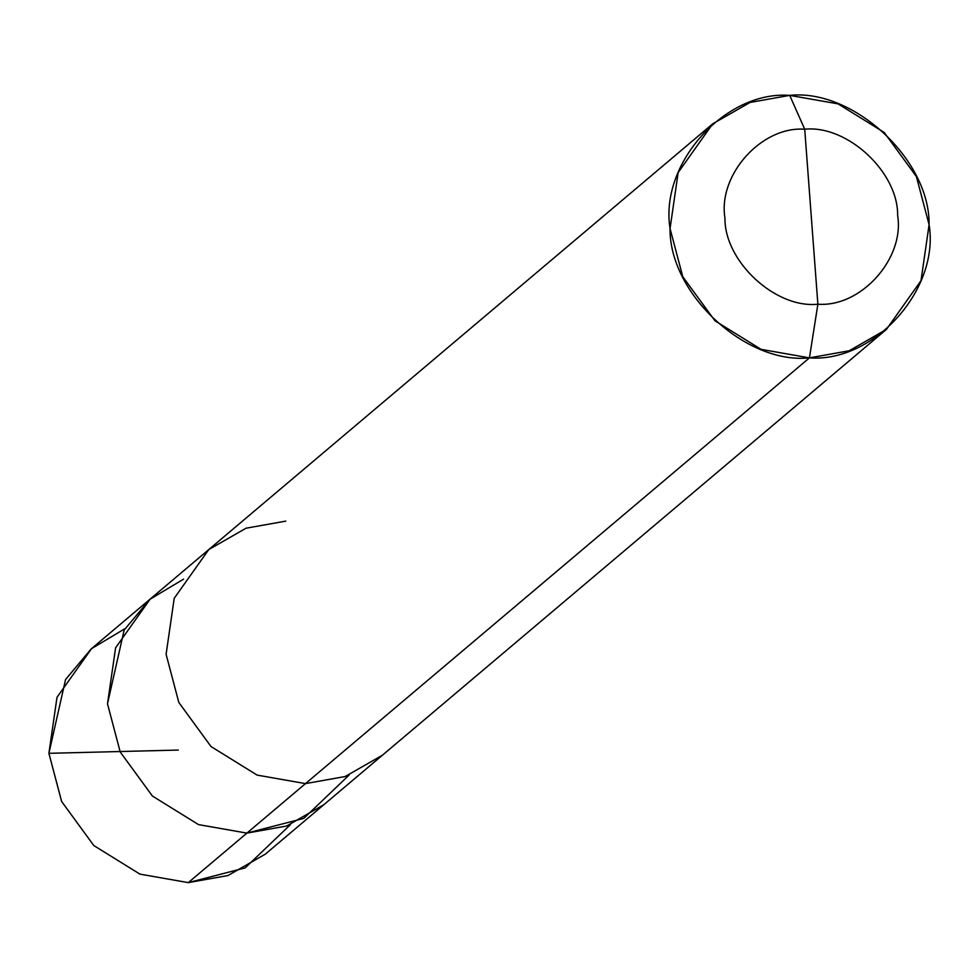 <?xml version="1.0" encoding="UTF-8"?>
<svg xmlns="http://www.w3.org/2000/svg" width="978" height="978" viewBox="0 0 978 978"><rect width="100%" height="100%" fill="white"/><g stroke="black" fill="none" stroke-linecap="round" stroke-linejoin="round"><path stroke-width="1.47" d="M285.759 521.127L246.065 528.206L208.779 549.575L174.206 598.304L166.101 654.306L178.827 702.473L211.016 746.544L257.116 775.102L305.491 783.61L809.442 357.862L849.136 350.784L886.423 329.415L382.471 755.163L345.173 776.532L305.491 783.61L246.896 833.109L198.522 824.613L152.409 796.043L120.221 751.984L107.494 703.805L115.6 647.803L150.172 599.074L115.6 647.803L107.494 703.805L120.221 751.984L152.409 796.043L198.522 824.613L246.896 833.109L303.779 818.39L349.085 775.077L303.779 818.39L246.896 833.109L305.491 783.61L345.173 776.532L382.471 755.163L265.27 854.185L227.984 875.542L188.289 882.621L246.896 833.109L198.522 824.613L152.409 796.043L120.221 751.984L107.494 703.805L124.157 630.028L149.878 599.331L183.571 579.159L149.878 599.331L124.157 630.028L107.494 703.805L120.221 751.984L152.409 796.043L198.522 824.613L246.896 833.109L286.578 826.043L323.865 804.674L286.578 826.043L246.896 833.109L188.289 882.621L245.185 867.889L290.478 824.588M124.964 628.671L91.272 648.83L65.563 679.539L48.9 753.317L61.626 801.483L93.815 845.554L139.927 874.124L188.289 882.621L139.927 874.124L93.815 845.554L61.626 801.483L48.9 753.317L57.005 697.314L91.577 648.585L712.73 123.815L678.157 172.544L670.052 228.559L682.778 276.725L714.967 320.784L761.08 349.354L809.442 357.862L817.877 304.207C775.444 308.767 724.343 261.358 724.942 218.008C717.828 174.781 761.703 125.954 804.711 129.23L817.877 304.207C860.885 307.483 904.76 258.657 897.645 215.429C898.256 172.079 847.144 124.671 804.711 129.23L789.711 95.379C853.354 88.558 930.005 159.671 929.1 224.683C939.772 289.525 873.965 362.765 809.442 357.862L305.491 783.61L257.116 775.102L211.016 746.544L178.827 702.473L166.101 654.306L174.206 598.304L208.779 549.575M886.423 329.415L920.995 280.686L929.1 224.683L916.374 176.517L884.185 132.446L838.073 103.876L789.711 95.379L750.016 102.458L712.73 123.815M804.711 129.23C847.144 124.671 898.256 172.079 897.645 215.429C904.76 258.657 860.885 307.483 817.877 304.207L804.711 129.23C761.703 125.954 717.828 174.781 724.942 218.008C724.343 261.358 775.444 308.767 817.877 304.207L809.442 357.862C745.798 364.684 669.148 293.571 670.052 228.559C659.38 163.705 725.187 90.465 789.711 95.379L804.711 129.23M178.314 750.065L48.9 753.317"/></g></svg>
